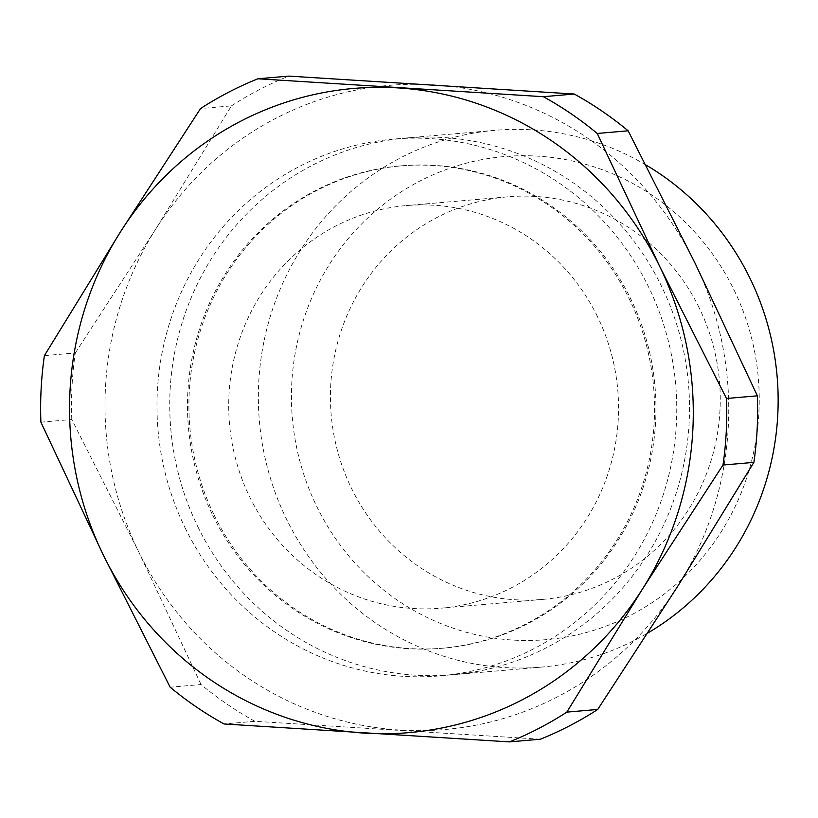 <?xml version="1.0" encoding="UTF-8"?>
<svg xmlns="http://www.w3.org/2000/svg" width="818" height="818" viewBox="0 0 818 818"><rect width="100%" height="100%" fill="white"/><g stroke="black" fill="none" stroke-linecap="round" stroke-linejoin="round"><path stroke-width="0.61" stroke-dasharray="4.09 3.07" d="M597.488 316.658A202.046 194.868 -94.9 0 0 406.26 205.584A202.046 194.868 -94.9 0 0 249.776 497.109A202.046 194.868 -94.9 0 0 441.014 608.183A202.046 194.868 -94.9 0 0 597.488 316.658M699.196 307.885A202.046 194.868 -94.9 0 0 507.958 196.811A202.046 194.868 -94.9 0 0 351.484 488.326A202.046 194.868 -94.9 0 0 542.712 599.4A202.046 194.868 -94.9 0 0 699.196 307.885M645.78 164.878A269.398 259.827 -94.9 0 0 495.074 130.318A269.398 259.827 -94.9 0 0 286.443 519.021A269.398 259.827 -94.9 0 0 541.414 667.11A269.398 259.827 -94.9 0 0 647.887 632.979M197.823 526.669A269.398 259.827 -94.9 0 0 452.794 674.768A269.398 259.827 -94.9 0 0 661.435 286.075A269.398 259.827 -94.9 0 0 406.454 137.976A269.398 259.827 -94.9 0 0 197.823 526.669M733.961 289.838A242.455 233.846 85.1 0 1 631.107 614.972A242.455 233.846 85.1 0 1 316.709 506.373A242.455 233.846 85.1 0 1 419.562 181.238A242.455 233.846 85.1 0 1 733.961 289.838M214.142 515.084A242.067 233.467 -94.9 0 0 443.254 648.163A242.067 233.467 -94.9 0 0 630.729 298.897A242.067 233.467 -94.9 0 0 401.618 165.819A242.067 233.467 -94.9 0 0 214.142 515.084M212.721 515.207A242.067 233.467 -94.9 0 0 441.843 648.285A242.067 233.467 -94.9 0 0 629.308 299.02A242.067 233.467 -94.9 0 0 400.196 165.942A242.067 233.467 -94.9 0 0 212.721 515.207M185.062 527.763A269.398 259.827 -94.9 0 0 534.389 648.439A269.398 259.827 -94.9 0 0 648.674 287.169A269.398 259.827 -94.9 0 0 299.337 166.504A269.398 259.827 -94.9 0 0 185.062 527.763M540.35 739.227L254.93 721.302L224.04 723.971M254.93 721.302A355.605 342.967 85.1 0 1 201.044 684.533L170.154 687.202M201.044 684.533L138.702 551.823L71.79 419.511L40.9 422.18M71.79 419.511A355.605 342.967 85.1 0 1 75.287 352.967L44.397 355.636M75.287 352.967L155.645 229.234L231.443 105.88L200.553 108.549M231.443 105.88A355.605 342.967 85.1 0 1 288.826 76.105M695.034 263.11A323.274 311.791 -94.9 0 0 433.816 84.867A323.274 311.791 -94.9 0 0 155.645 229.234A323.274 311.791 -94.9 0 0 138.702 551.823A323.274 311.791 -94.9 0 0 399.92 730.065A323.274 311.791 -94.9 0 0 678.091 585.708A323.274 311.791 -94.9 0 0 695.034 263.11M507.958 196.811L406.26 205.584M541.414 667.11L452.794 674.768M443.254 648.163L441.843 648.285M401.618 165.819L400.196 165.942M495.074 130.318L406.454 137.976M542.712 599.4L441.014 608.183"/><path stroke-width="1.23" d="M647.887 632.979A269.398 259.827 -94.9 0 0 750.055 278.417A269.398 259.827 -94.9 0 0 645.78 164.878M726.496 398.489L659.584 266.177L597.242 133.467A355.605 342.967 -94.9 0 0 543.356 96.698L257.936 78.773A355.605 342.967 -94.9 0 0 200.553 108.549L120.195 232.292L44.397 355.636A355.605 342.967 -94.9 0 0 40.9 422.18L103.252 554.89L170.154 687.202A355.605 342.967 -94.9 0 0 224.04 723.971L509.461 741.895A355.605 342.967 -94.9 0 0 566.843 712.12L642.641 588.766L723 465.033A355.605 342.967 -94.9 0 0 726.496 398.489L757.386 395.82A355.605 342.967 85.1 0 1 753.889 462.364L723 465.033M257.936 78.773L288.826 76.105L574.246 94.029A355.605 342.967 85.1 0 1 628.132 130.798L695.034 263.11L757.386 395.82M628.132 130.798L597.242 133.467M753.889 462.364L678.091 585.708L597.733 709.451L566.843 712.12M597.733 709.451A355.605 342.967 85.1 0 1 540.35 739.227L509.461 741.895M574.246 94.029L543.356 96.698M398.366 87.935A323.274 311.791 85.1 0 1 659.584 266.177A323.274 311.791 85.1 0 1 642.641 588.766A323.274 311.791 85.1 0 1 364.47 733.132A323.274 311.791 -94.9 0 1 103.252 554.89A323.274 311.791 85.1 0 1 120.195 232.292A323.274 311.791 85.1 0 1 398.366 87.935"/></g></svg>
